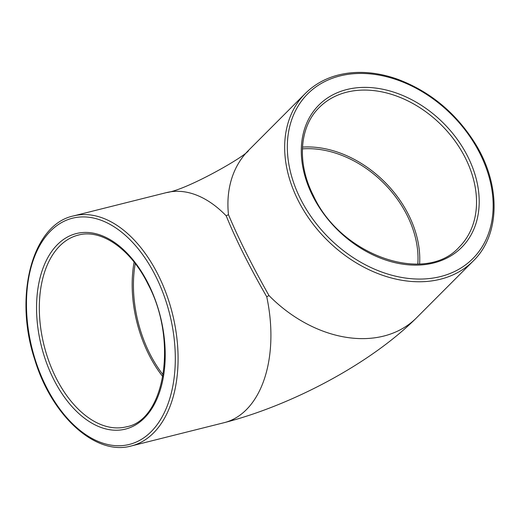 <?xml version="1.0" encoding="UTF-8"?>
<svg xmlns="http://www.w3.org/2000/svg" width="520" height="520" viewBox="0 0 520 520"><rect width="100%" height="100%" fill="white"/><g stroke="black" fill="none" stroke-linecap="round" stroke-linejoin="round"><path stroke-width="0.78" d="M228.469 214.636A118.599 88.433 44.9 0 1 248.606 150.299C247.702 155.142 186.739 190.119 166.381 192.621A118.599 72.124 75.9 0 1 226.213 215.846L228.469 214.636C238.219 237.926 251.726 264.894 268.99 295.555L266.734 296.764A118.599 72.124 75.9 0 1 224.088 422.695C291.499 405.373 370.24 363.942 416.513 317.844L473.259 260.975C500.416 234.761 501.007 184.893 475.124 143.41C455.8 112.723 429.878 91.299 397.358 79.138C381.466 73.554 366.074 71.435 351.175 72.8C332.69 74.653 317.414 81.53 305.357 93.431A118.599 88.433 44.9 0 0 297.993 200.103A118.599 88.433 44.9 0 0 325.735 238.686A118.599 88.433 44.9 0 0 473.259 260.975M226.213 215.846C235.703 239.272 249.21 266.247 266.734 296.764M419.601 263.965A98.833 73.697 44.9 0 0 302.484 147.095M162.851 376.668A98.833 60.105 75.9 0 1 134.115 262.1M302.393 148.883A96.856 72.222 -135.1 0 1 407.134 215.371A96.856 72.222 -135.1 0 1 417.813 264.056M163.156 374.855A96.856 58.903 75.9 0 1 149.643 353.34A96.856 58.903 75.9 0 1 135.245 263.549M268.99 295.555A118.599 88.433 44.9 0 0 416.5 317.856M73.541 215.911C32.201 224.464 13.591 296.088 34.762 359.606C51.688 415.981 95.648 456.085 131.242 445.978A118.599 72.124 -104.1 0 0 158.21 275.002A118.599 72.124 -104.1 0 0 133.374 239.129A118.599 72.124 -104.1 0 0 73.541 215.911L166.381 192.621M319.351 107.393A98.833 73.697 -135.1 0 1 441.363 125.034A98.833 73.697 -135.1 0 1 459.271 247.013C425.75 285.044 340.971 255.873 313.456 195.786C296.66 162.994 299.273 126.841 319.351 107.393M312.618 195.734A100.809 75.172 44.9 0 0 466.661 241.65A100.809 75.172 44.9 0 0 391.437 91.423A100.809 75.172 44.9 0 0 312.618 195.734M300.443 198.79A116.623 86.963 -135.1 0 1 391.625 78.111A116.623 86.963 -135.1 0 1 478.654 251.901A116.623 86.963 -135.1 0 1 300.443 198.79M126.431 426.81A98.833 60.105 75.9 0 1 44.09 345.566A98.833 60.105 75.9 0 1 78.344 235.079C101.224 228.65 130.78 248.944 148.07 284.278C178.067 340.21 164.886 420.284 126.431 426.81M148.317 283.777A100.809 61.308 -104.1 0 0 39.533 279.988A100.809 61.308 -104.1 0 0 114.758 430.216A100.809 61.308 -104.1 0 0 148.317 283.777M155.76 276.322A116.623 70.922 75.9 0 1 116.942 445.725A116.623 70.922 75.9 0 1 29.907 271.934A116.623 70.922 75.9 0 1 155.76 276.322M131.242 445.978L224.081 422.695M248.606 150.299L305.357 93.431"/></g></svg>
